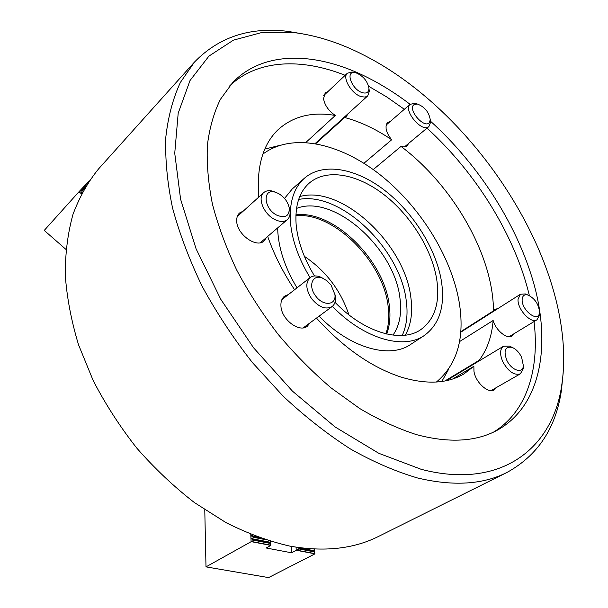 <?xml version="1.0" encoding="UTF-8"?>
<svg xmlns="http://www.w3.org/2000/svg" width="608" height="608" viewBox="0 0 608 608"><rect width="100%" height="100%" fill="white"/><g stroke="black" fill="none" stroke-linecap="round" stroke-linejoin="round"><path stroke-width="0.91" d="M288.511 294.477L284.506 296.195C281.899 298.33 280.706 301.56 280.926 305.885C281.253 319.299 299.334 333.108 307.314 326.23L310.042 322.84M243.314 211.067L239.567 212.975C237.546 214.852 236.596 217.512 236.71 220.947C236.649 234.232 256.561 248.566 264.138 240.92L266.509 237.454M497.944 308.552L494.98 309.335L493.468 310.87L460.773 331.672M452.755 378.966L473.86 366.29L473.966 371.321C475.517 382.455 488.3 393.976 494.388 389.834L496.706 387.364M480.259 360.24L479.172 360.308L444.874 380.98M327.955 91.557L325.196 92.88L323.532 98.686C324.725 105.313 328.654 110.907 335.335 115.467L305.885 142.424M390.359 121.387L387.729 122.482L386.931 123.394L386.057 125.924L386.11 128.607C386.711 132.324 388.58 136.032 391.704 139.741L363.934 163.286M563.206 372.643L561.412 390.427C555.894 428.176 537.738 455.529 506.943 472.462L378.617 536.393C353.719 548.956 324.034 552.17 289.56 546.052C268.706 541.234 247.54 533.444 226.07 522.667L194.454 502.603C173.903 486.674 154.69 468.525 136.815 448.142C120.004 426.763 105.465 404.236 93.191 380.578L78.516 344.728C71.273 320.72 66.85 297.434 65.254 274.854C65.246 253.012 67.838 232.826 73.013 214.297C79.534 196.924 88.092 181.746 98.694 168.766L194.469 62.069C218.979 36.89 250.169 26.668 288.032 31.388L305.657 34.39M506.943 472.462C482.988 484.622 453.158 486.453 417.46 477.949C395.732 471.58 373.388 461.913 350.428 448.97C327.423 434.203 304.996 416.609 283.153 396.188L252.396 362.55C233.373 338.261 216.661 312.907 202.251 286.497C189.415 259.912 179.512 233.723 172.535 207.936C167.314 182.78 165.064 159.25 165.794 137.34C168.127 116.645 173.006 98.314 180.432 82.361L194.469 62.069M421.131 469.292L378.837 453.325L335.122 426.976L292.509 391.195L253.589 347.806L220.803 299.356L196.072 248.801L180.584 199.188L174.739 153.262L178.19 113.21L190.015 80.545L208.924 56.111L233.434 40.143L262.086 32.444L293.482 32.513C317.118 35.439 341.042 43.221 365.264 55.852C480.449 114.988 578.679 271.305 561.777 384.872C553.105 447.488 501.843 490.405 421.131 469.292M368.623 86.245L386.673 96.915L404.335 109.296M426.991 128.151C476.17 172.984 515.022 235.539 529.378 295.594M534.037 321.571C539.722 368.896 527.03 411.684 493.635 432.037M430.358 121.076C480.069 166.03 519.559 228.403 535.268 288.967C550.514 349.136 539.767 406.539 497.321 430.183C475.958 441.796 449 443.278 416.45 434.621C398.004 428.678 379.126 419.999 359.807 408.576L331.155 387.95C312.383 371.936 294.682 354.031 278.046 334.233C262.306 313.629 248.512 292.212 236.672 269.975C226.138 247.631 218.052 225.659 212.42 204.068C208.248 183.023 206.576 163.354 207.396 145.069C209.57 127.802 213.91 112.556 220.415 99.324L232.659 82.589C264.085 49.765 317.589 51.984 368.243 77.854C382.508 85.105 396.462 93.921 410.104 104.31M473.86 366.29L464.079 373.821C447.617 383.663 426.603 384.758 401.052 377.082C371.678 367.452 343.49 347.791 316.464 318.098M294.561 289.742C282.963 272.285 274.003 254.516 267.695 236.436M258.757 197.106C256.409 166.767 262.876 144.271 278.152 129.633C293.132 116.196 312.193 111.477 335.335 115.467M459.526 341.605L493.126 320.484C491.88 336.239 487.228 349.516 479.172 360.308M315.803 143.64L344.66 117.504C360.369 121.744 376.056 129.154 391.704 139.741M373.251 169.579L401.006 146.414C453.021 185.493 493.331 255.345 493.468 310.87M344.66 117.504L346.393 116.493L347.943 113.833M401.006 146.414L403.568 146.893L405.749 146.596L407.14 145.821L408.66 143.397M493.126 320.484C495.854 330.471 507.072 339.576 512.103 335.981L514.094 333.678M229.892 85.652C257.967 59.28 301.705 58.041 345.154 75.308M448.848 368.889L441.803 381.482M295.914 214.852C333.655 209.927 384.56 260.414 389.333 305.74C390.686 316.32 389.796 325.751 386.65 334.02M296.522 208.438C333.496 193.45 394.645 248.186 399.965 298.292C401.934 313.188 399.608 325.47 392.996 335.145M298.657 199.454C340.548 191.079 400.277 248.68 406.235 300.618C408.067 313.948 406.737 325.561 402.23 335.472M299.752 196.574C341.24 184.505 404.632 243.626 410.826 297.213C412.916 312.117 411.069 324.778 405.293 335.19M314.503 275.971C303.688 258.119 297.555 240.798 296.096 224.025C294.941 205.58 299.334 191.938 309.267 183.092C326.595 168.18 357.223 173.918 383.868 194.545C410.552 215.232 431.802 249.052 436.696 279.239C440.154 302.457 434.864 319.238 420.827 329.604C401.44 343.33 364.116 332.675 335.008 302.298M310.057 277.643C298.452 258.415 291.908 239.795 290.404 221.791C289.248 202.183 293.922 187.652 304.448 178.205C323.068 162.04 355.999 168.211 384.59 190.289C413.227 212.443 436.058 248.649 441.408 281.094C445.223 306.204 439.5 324.353 424.247 335.548C403.499 350.094 363.637 338.8 332.409 306.326M424.247 335.548L410.628 344.447C389.728 359.07 349.995 348.164 319.094 316.16M297.008 287.835C285.593 268.82 279.209 250.367 277.856 232.476L277.666 227.894M262.876 154.105C291.886 132.331 339.332 142.872 379.354 174.154C419.452 205.633 451.068 255.717 459.146 301.94C465.014 337.508 457.444 364.207 436.422 382.029M284.521 198.428L292.243 188.974L304.448 178.205M264.837 149.066L278.852 145.624M295.883 215.696C333.587 211.728 383.443 261.736 388.162 306.561C389.454 316.692 388.679 325.782 385.837 333.83M304.365 256.318C325.804 270.811 340.662 290.32 348.931 314.845M260.11 537.943L253.696 536.697L253.726 537.366L264.518 539.463M314.207 549.024L313.644 548.994M250.777 534.386L251.104 541.713L253.863 540.269L253.832 539.6L251.4 538.924L253.726 537.366M204.774 509.808L205.998 566.876L251.104 541.713M253.696 536.697L251.271 536.028L252.464 535.063M270.271 541.28L270.241 543.415L253.863 540.269M270.203 542.754L253.832 539.6M270.241 543.415L270.758 545.467L266.129 547.983L291.582 552.794L298.923 548.933L298.878 548.279L296.537 547.253M270.53 541.363L270.758 545.467M291.164 546.349L291.582 552.794M296.043 547.177L296.256 550.346M314.214 549.108L314.427 551.92L298.923 548.933M314.382 551.266L298.878 548.279M314.496 549.032L314.86 553.903L268.569 577.6L205.998 566.876M314.427 551.92L314.86 553.903M314.83 553.812L296.529 550.308M270.712 545.376L251.385 541.682M315.522 295.777C322.947 306.554 336.444 305.497 334.924 294.576L331.064 285.053L327.036 280.82L322.415 278.099C312.626 273.858 307.762 285.73 315.522 295.777M334.803 293.634L335.464 297.107C335.806 301.386 334.674 304.547 332.074 306.584C325.675 309.928 318.843 307.276 311.585 298.642C305.801 289.583 305.3 282.576 310.088 277.62C312.748 275.667 316.092 275.424 320.12 276.898L323.289 278.472M356.265 72.937L354.943 72.648C344.645 70.665 352.093 90.212 362.71 92.766C366.784 93.685 368.858 92.211 368.95 88.358C367.604 81.244 363.379 76.099 356.265 72.937M369.079 89.384L369.314 91.276L367.711 95.92L365.119 97.06L361.638 96.733C351.941 94.506 341.749 77.566 347.411 73.18L352.116 71.995L353.955 72.42M539.516 311.927C538.65 304.084 534.82 298.452 528.033 295.047C524.522 294.143 522.568 295.564 522.166 299.303C521.147 310.034 538.582 323.433 539.456 312.694L539.516 311.927M539.41 313.728L539.334 315.59L536.963 319.793C531.05 324.231 517.005 308.917 518.069 299.151L520.44 294.249L525.312 293.93L527.068 294.652M81.746 193.367L81.335 193.215L82.164 190.92L81.662 190.479L85.994 185.858M82.164 190.92L84.406 188.526M81.48 193.884L79.025 191.702L44.24 230.417L65.93 249.379M81.662 190.479L79.025 191.702M79.207 191.505L89.277 180.781M278.342 193.428L275.371 192.219C262.2 187.811 263.462 208.856 277.005 215.262C285.319 218.447 289.408 216.068 289.264 208.111C287.979 201.879 284.339 196.977 278.342 193.428M289.15 207.442L289.94 210.702C290.449 214.616 289.583 217.588 287.341 219.617C284.21 222.064 280.045 222.042 274.862 219.549C263.88 214.358 257.1 197.805 263.712 192.63C266.015 190.661 269.078 190.182 272.893 191.208L276.017 192.424M429.301 122.626L430.274 119.746C428.906 111.956 424.544 106.689 417.187 103.96L413.615 104.91C407.839 110.162 424.513 128.957 429.301 122.626M430.35 121.015L430.456 122.649L428.845 126.608C422.271 133.129 403.051 110.58 409.982 104.432L414.39 103.269L415.963 103.656M506.722 360.096C511.237 370.378 522.789 374.209 523.389 365.796L521.611 357.23C519.141 352.328 515.972 349.053 512.126 347.396C505.18 346.226 503.378 350.451 506.722 360.096M523.374 366.335L523.306 368.691L520.372 373.829C514.231 375.653 508.372 371.617 502.786 361.722C499.654 354.221 499.89 349.06 503.508 346.233L509.489 346.112L511.632 347.16M270.682 545.163L251.514 541.492M314.8 553.607L296.658 550.134M314.579 550.795L296.468 547.299M314.61 551.114L296.491 547.626M270.522 542.283L251.385 538.589M270.537 542.617L251.4 538.924M257.017 536.818L251.256 535.694M258.924 537.518L251.271 536.028M79.428 191.52L88.7 181.632M81.335 193.215L82.46 192.014M293.482 32.513L288.032 31.388M561.777 384.872L561.412 390.427M334.924 294.576L335.464 297.107M332.074 306.584L303.263 327.841M310.088 277.62L281.869 299.66M322.415 278.099L320.12 276.898M354.943 72.648L352.116 71.995M347.411 73.18L323.692 95.585M367.711 95.92L315.18 143.526M368.95 88.358L369.314 91.276M528.033 295.047L525.312 293.93M520.44 294.249L460.735 332.219M536.963 319.793L509.109 336.71M539.456 312.694L539.334 315.59M275.371 192.219L272.893 191.208M263.712 192.63L237.287 216.516M287.341 219.617L260.353 242.721M289.264 208.111L289.94 210.702M417.187 103.96L414.39 103.269M430.274 119.746L430.456 122.649M410.248 104.181L386.247 124.944M428.845 126.608L404.495 146.862M523.389 365.796L523.306 368.691M520.372 373.829L491.051 390.602M503.508 346.233L446.302 380.699M512.126 347.396L509.489 346.112"/></g></svg>
